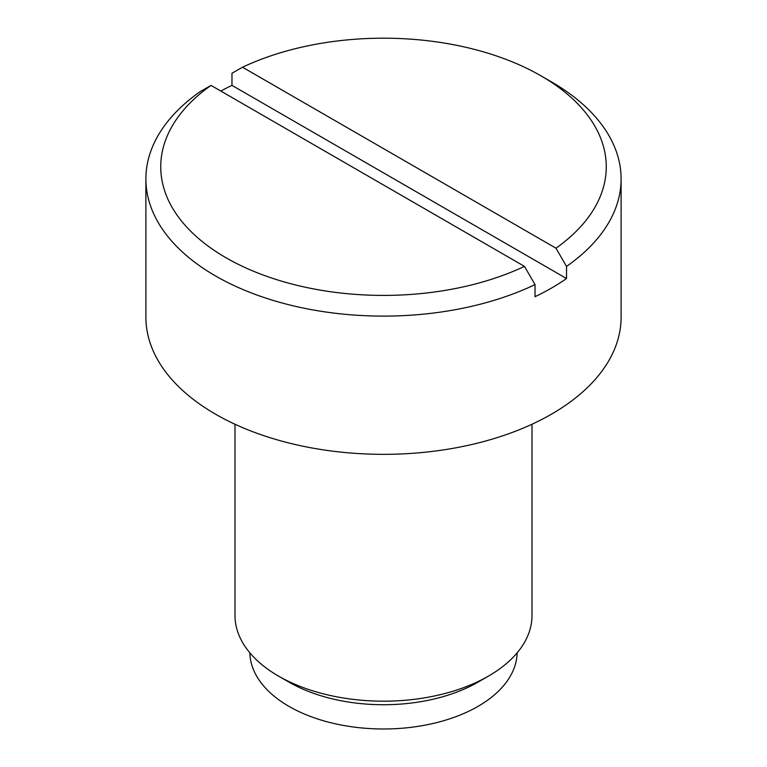 <?xml version="1.0" encoding="UTF-8"?>
<svg xmlns="http://www.w3.org/2000/svg" width="767" height="767" viewBox="0 0 767 767"><rect width="100%" height="100%" fill="white"/><g stroke="black" fill="none" stroke-linecap="round" stroke-linejoin="round"><path stroke-width="1.15" d="M242.525 67.218L555.979 248.192A222.756 128.607 0 0 0 541.013 75.856A222.756 128.607 0 0 0 242.525 67.218L231.979 73.258L231.979 85.377A237.607 137.188 0 0 0 220.819 91.062M288.986 682.131L278.488 676.072L288.986 682.131A133.659 77.17 0 0 0 478.014 682.131L488.512 676.072A148.51 85.741 180 0 1 278.488 676.072L278.488 676.072A148.51 85.741 180 0 1 234.99 615.441L234.99 424.247M532.01 424.247L532.01 615.441A148.51 85.741 180 0 1 488.512 676.072M211.021 85.405A222.756 128.607 0 0 0 225.987 257.741A222.756 128.607 0 0 0 524.475 266.379L211.021 85.405L200.475 91.446A237.607 137.188 0 0 0 145.893 178.922L145.893 317.154A237.607 137.188 0 0 0 215.489 414.161A237.607 137.188 0 0 0 474.428 443.892A237.607 137.188 0 0 0 621.107 317.154L621.107 178.922A237.607 137.188 0 0 0 551.521 81.925L541.013 75.856M145.893 178.922A237.607 137.188 0 0 0 215.489 275.928A237.607 137.188 0 0 0 535.021 284.595L535.021 296.714A237.607 137.188 0 0 0 566.525 278.526L566.525 266.408A237.607 137.188 0 0 0 621.107 178.922M231.979 85.377L566.525 278.526M524.475 266.379L535.021 284.595M566.525 266.408L555.979 248.192M249.86 652.832A133.659 77.17 0 0 0 288.986 706.388A133.659 77.17 0 0 0 433.834 723.3A133.659 77.17 0 0 0 517.14 652.832"/></g></svg>
